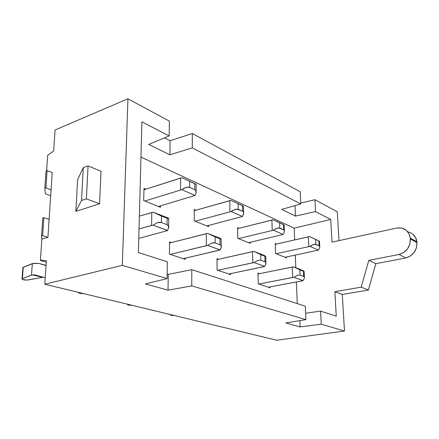 <?xml version="1.0" encoding="UTF-8"?>
<svg xmlns="http://www.w3.org/2000/svg" width="439" height="439" viewBox="0 0 439 439"><rect width="100%" height="100%" fill="white"/><g stroke="black" fill="none" stroke-linecap="round" stroke-linejoin="round"><path stroke-width="0.66" d="M168.68 218.468L167.786 217.865L168.883 218.759L167.171 218.276L161.464 216.059L153.238 212.196L167.786 217.865L153.238 212.196L139.372 216.158L151.828 212.503L151.548 225.448L152.964 225.152L157.425 222.655L161.349 222.524L161.464 216.059L167.171 218.276L167.072 224.691L168.636 226.266L168.768 226.925L167.605 230.563L138.768 238.41L167.605 230.563L152.964 225.152L157.425 222.655L159.576 222.266L161.349 222.524L161.464 216.059L153.238 212.196L151.828 212.503L151.548 225.448L139.026 228.949L152.964 225.152L167.665 230.475M168.9 218.71L167.171 218.276L167.072 224.691L161.349 222.524L167.072 224.691L168.263 225.553L168.73 227.874M22.861 267.543L33.271 263.367L38.561 263.362L46.035 265.59L38.561 263.362L32.321 263.63L31.482 275.143L35.082 274.929L45.222 277.783L35.082 274.929L32.442 274.891L42.665 277.344L32.442 274.891L22.405 278.595L23.272 267.258L32.321 263.63L31.482 275.143L22.405 278.595L23.272 267.258L22.883 267.861L22.049 278.798M28.063 279.961C25.303 280.219 23.289 279.956 22.016 279.166L22.405 278.595L21.994 278.864L22.499 279.489L26.993 280.071L42.451 277.393L28.063 279.961M38.561 263.362L46.051 265.354L38.561 263.362M412.484 233.866L415.535 237.406L416.957 242.355L410.35 238.278L409.905 244.035L407.568 248.787L403.754 252.447L399.056 254.472L368.831 260.365L361.198 287.15L334.858 291.699L336.263 316.146L320.585 311.103L321.249 324.163L300.089 326.934L285.833 322.972L305.89 319.619L305.292 306.186L191.816 269.694L191.755 285.877L168.027 290.201L145.391 283.901L167.116 278.589L145.391 283.901L168.027 290.201L191.755 285.877L305.89 319.619L191.755 285.877L191.816 269.694L305.292 306.186L305.89 319.619L285.833 322.972L300.089 326.934L321.249 324.163L344.489 331.033L276.685 340.23L44.794 284.231L46.364 260.689L44.794 284.231L122.316 265.348L167.116 278.589L167.352 261.825L138.389 252.513L141.912 121.839L169.158 135.92L169.366 121.137L127.936 98.77L55.073 129.982L53.673 150.928L47.67 155.34L46.605 170.771L47.67 155.34L53.673 150.928L55.073 129.982L127.936 98.77L122.316 265.348L127.936 98.77L169.366 121.137L169.158 135.92L141.912 121.839L138.389 252.513L167.352 261.825L167.116 278.589L122.316 265.348L44.794 284.231L276.685 340.23L344.489 331.033L342.277 294.454L344.489 331.033L321.249 324.163L320.585 311.103L336.263 316.146L334.858 291.699L342.277 294.454L368.376 290.042L375.866 263.669L405.795 257.956L410.438 255.981L414.202 252.387L416.507 247.711L416.99 242.668L410.372 238.596L416.99 242.668L416.935 242.043L410.35 238.278L408.95 233.575L405.877 229.992L401.603 228.055L396.779 228.022L332.016 242.152L330.715 219.434L332.016 242.152L396.779 228.022C404.259 227.276 408.78 230.629 410.328 238.086L416.913 241.856C416.024 236.369 412.989 233.038 407.809 231.852M286.486 257.874L275.577 253.495L275.248 243.469L276.586 244.035L275.248 243.469L275.577 253.495L286.486 257.874L286.453 256.985L286.486 257.874M270.029 286.925L270.056 287.775L258.236 283.824L257.973 273.151L259.482 273.684L257.973 273.151L258.236 283.824L270.056 287.775L270.029 286.925M250.23 243.321L237.757 238.317L237.587 227.665L239.068 228.291L237.587 227.665L237.757 238.317L250.23 243.321L250.208 242.295L250.23 243.321M230.673 273.618L230.684 274.605L217.085 270.056L217.003 258.67L218.677 259.262L217.003 258.67L217.085 270.056L230.684 274.605L230.673 273.618M194.257 220.861L194.29 209.502L195.953 210.199L194.29 209.502L194.257 220.861L208.651 226.639L194.257 220.861M208.646 225.437L208.651 226.639L208.646 225.437M169.383 254.099L169.547 241.894L171.429 242.564L169.547 241.894L169.383 254.099L185.203 259.389L169.383 254.099M185.214 258.22L185.203 259.389L185.214 258.22M143.69 200.568L143.997 188.402L145.88 189.187L143.997 188.402L143.69 200.568L160.482 207.307L143.69 200.568M160.509 205.869L160.482 207.307L160.509 205.869M41.529 236.017L42.781 217.991L43.862 217.64L42.616 235.688L41.529 236.017L41.875 239.112L40.421 260.097L40.673 260.596L46.265 262.11L40.673 260.596L40.421 260.097L41.875 239.112L47.922 237.296L42.616 235.688L43.862 217.64L49.113 219.363L47.922 237.296L52.23 172.576L47.105 170.579L45.914 187.881L51.083 189.78L49.113 219.363L43.862 217.64L42.781 217.991L41.529 236.017L41.875 239.112L47.922 237.296L42.616 235.688L41.529 236.017M46.364 260.689L40.421 260.097L46.364 260.689M192.266 147.866L192.32 133.533L300.21 191.783L300.748 203.943L192.266 147.866L300.748 203.943L281.75 209.419L295.447 216.109L315.526 211.582L314.928 199.729L337.278 211.801L339.023 240.627L337.278 211.801L314.928 199.729L315.526 211.582L330.715 219.434L315.526 211.582L295.447 216.109L281.75 209.419L300.748 203.943L300.21 191.783L192.32 133.533L192.266 147.866L169.904 154.802L192.266 147.866M75.865 211.384L99.576 203.767L101.03 171.303L88.063 165.882L86.39 198.862L99.576 203.767L101.03 171.303L88.063 165.882L83.262 167.654L77.61 179.688L75.865 211.384L81.528 200.475L83.262 167.654L81.528 200.475L86.39 198.862L88.063 165.882L83.262 167.654L77.61 179.688L75.865 211.384L81.528 200.475L86.39 198.862L99.576 203.767L75.865 211.384M300.71 203.076L314.928 199.729L300.71 203.076M164.499 137.857L170.096 140.716L192.32 133.533L170.096 140.716L169.904 154.802L148.678 144.436L169.904 154.802L170.096 140.716L164.499 137.857M191.816 269.694L168.247 274.342L167.182 274.018L168.247 274.342L191.816 269.694M320.585 311.103L305.604 313.232L320.585 311.103M330.715 219.434L294.174 228.176L140.963 157.074L294.174 228.176L330.715 219.434M169.158 135.92L148.678 144.436L169.158 135.92M297.274 303.607L296.385 281.964L297.274 303.607M295.804 267.73L295.282 255.097L295.804 267.73M294.657 239.913L294.174 228.176L294.657 239.913M342.277 294.454L368.376 290.042L361.198 287.15L334.858 291.699L342.277 294.454M368.376 290.042L375.866 263.669L368.831 260.365L361.198 287.15L368.376 290.042M375.866 263.669L405.795 257.956L399.056 254.472L368.831 260.365L375.866 263.669M405.795 257.956C413.231 255.591 416.962 250.493 416.99 242.668L410.405 238.915C410.355 246.855 406.574 252.041 399.056 254.472L405.795 257.956M168.027 290.201L168.247 274.342L168.027 290.201M295.008 205.6L295.447 216.109L295.008 205.6M300.089 326.934L299.826 320.635L300.089 326.934M51.083 189.78L52.23 172.576L47.105 170.579L46.046 170.985L44.844 188.271L45.914 187.881L47.105 170.579L46.046 170.985L44.844 188.271L45.294 193.764L44.844 188.271L45.914 187.881L51.083 189.78M50.694 195.701L45.294 193.764L50.694 195.701M196.189 192.781L195.838 190.553L194.784 189.67L189.648 187.343L188.035 187.036L183.936 188.265L181.894 189.67L144.788 201.007L181.894 189.67L195.037 195.492L158.435 206.484L195.037 195.492L181.894 189.67L186.059 187.354L189.648 187.343L189.675 181.378L181.993 177.707L143.959 189.802L180.638 178.036L180.533 189.988L180.638 178.036L181.993 177.707L196.26 184.38L194.801 183.743L194.784 189.67L189.648 187.343L189.675 181.378L194.801 183.743L194.784 189.67L196.118 191.168L196.244 191.925L195.097 195.404M196.26 184.375L181.993 177.707L195.986 184.215M220.921 238.8L219.95 238.185L221.261 239.129L219.966 238.794L215.154 236.923L207.663 233.4L219.95 238.185L207.663 233.4L169.531 243.047L206.314 233.663L206.346 245.648L207.702 245.396L211.768 243.096L215.192 242.91L215.154 236.923L219.966 238.794L220.016 244.737L221.212 245.939L221.327 246.696L220.049 249.961L218.946 250.296L183.156 258.703L220.049 249.961L207.702 245.396L211.768 243.096L213.667 242.712L215.192 242.91L215.154 236.923L207.663 233.4L206.314 233.663L206.346 245.648L170.294 254.4L207.702 245.396L220.098 249.895M221.261 239.112L219.966 238.794L220.016 244.737L215.192 242.91L220.016 244.737L220.993 245.483L221.327 246.696L221.004 248.244M83.333 293.537C80.963 293.636 79.371 293.4 78.554 292.829L78.718 292.423L78.532 292.791L79.613 293.296L83.333 293.537M265.946 263.905L265.787 262.412L264.98 261.759L260.859 260.201L264.98 261.759L264.827 256.222L265.804 256.447L264.349 255.476L265.743 256.508L260.711 254.625L253.841 251.388L264.349 255.476L253.841 251.388L217.009 259.641L252.551 251.613L252.804 262.774L254.099 262.56L257.83 260.426L260.859 260.201L260.711 254.625L264.827 256.222L264.98 261.759L265.913 262.698L266.007 263.499L264.651 266.462L263.576 266.747L228.862 273.996L264.651 266.462L254.099 262.56L257.83 260.426L260.859 260.201L260.711 254.625L253.841 251.388L252.551 251.613L252.804 262.774L217.804 270.298L254.099 262.56L264.695 266.407M131.826 305.248C129.67 305.341 128.248 305.143 127.573 304.661L127.804 304.276L127.535 304.6L128.413 305.039L131.826 305.248M304.403 278.178L304.32 276.976L303.645 276.4L300.078 275.05L303.645 276.4L303.415 271.214L304.145 271.357L302.597 270.38L304.134 271.439L299.859 269.831L293.51 266.835L302.597 270.38L293.51 266.835L257.995 273.985L292.27 267.033L292.687 277.475L293.927 277.289L297.379 275.302L300.078 275.05L299.859 269.831L303.415 271.214L303.645 276.4L304.386 277.141L304.441 277.958L303.053 280.664L301.999 280.911L268.416 287.227L303.053 280.664L293.927 277.289L297.379 275.302L300.078 275.05L299.859 269.831L293.51 266.835L292.27 267.033L292.687 277.475L258.807 284.011L293.927 277.289L303.091 280.614M174.299 315.504C172.324 315.586 171.051 315.427 170.475 315.015L170.766 314.653L170.436 314.933L171.155 315.323L174.299 315.504M243.376 214.792L243.733 213.261L243.464 212.042L242.591 211.269L236.819 209.041L233.125 210.221L231.238 211.516L195.141 221.218L231.238 211.516L242.438 216.471L206.84 225.909L242.438 216.471L231.238 211.516L235.057 209.365L238.212 209.288L238.125 203.729L231.084 200.365L194.285 210.671L229.789 200.65L229.937 211.785L229.789 200.65L231.084 200.365L243.596 206.22L242.487 205.743L242.591 211.269L238.212 209.288L238.125 203.729L242.487 205.743L242.591 211.269L243.629 212.432L243.733 213.261L242.487 216.405M243.596 206.22L231.084 200.365L243.211 206.006M284.412 231.918L284.302 230.464L283.572 229.784L278.573 227.879L275.226 229.004L273.464 230.206L238.476 238.607L273.464 230.206L283.122 234.481L248.611 242.674L283.122 234.481L273.464 230.206L276.993 228.203L279.802 228.077L279.621 222.869L273.129 219.774L237.603 228.659L271.889 220.016L272.218 230.437L271.889 220.016L273.129 219.774L284.225 224.966L283.385 224.609L283.572 229.784L279.802 228.077L279.621 222.869L283.385 224.609L283.572 229.784L284.395 230.7L284.467 231.562L283.16 234.426M283.759 224.719L273.129 219.774L282.776 224.225M319.757 247.623L319.707 246.438L319.093 245.829L314.719 244.188L311.652 245.264L310.011 246.378L276.158 253.731L310.011 246.378L318.423 250.104L285.026 257.287L318.423 250.104L310.011 246.378L313.281 244.507L315.806 244.347L315.564 239.453L309.544 236.577L275.275 244.331L308.354 236.791L308.815 246.586L308.354 236.791L309.544 236.577L319.471 241.231L318.84 240.967L319.093 245.829L315.806 244.347L315.564 239.453L318.84 240.967L319.093 245.829L319.757 246.564L319.795 247.431L318.462 250.054M319.466 241.231L309.544 236.577L317.951 240.457M168.636 226.266L168.741 218.776M416.913 241.856L410.328 238.086M416.973 242.482L410.388 238.723M196.134 184.336L196.118 191.168M221.212 245.939L221.152 239.167M265.913 262.698L265.743 256.508M304.386 277.141L304.134 271.439M243.508 206.198L243.629 212.432M284.181 224.966L284.395 230.7M319.477 241.247L319.757 246.564"/></g></svg>
